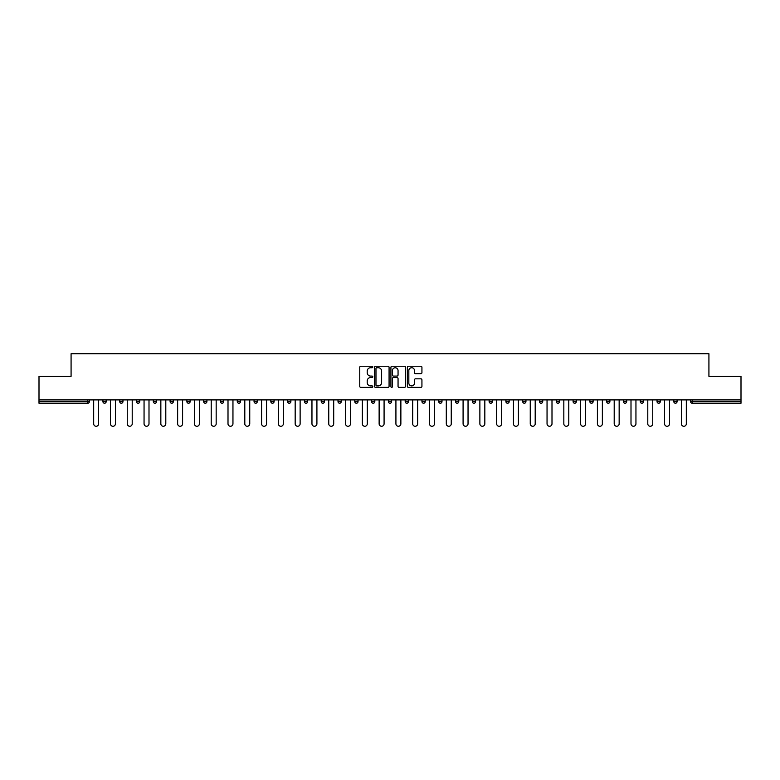 <?xml version="1.0" encoding="UTF-8"?>
<svg xmlns="http://www.w3.org/2000/svg" width="780" height="780" viewBox="0 0 780 780"><rect width="100%" height="100%" fill="white"/><g stroke="black" fill="none" stroke-linecap="round" stroke-linejoin="round"><path stroke-width="1.17" d="M372.781 366.99A0.741 0.741 0 0 0 372.04 366.249L360.818 366.249A1.053 1.053 0 0 0 359.755 367.302L359.755 386.324A1.053 1.053 0 0 0 360.818 387.377L372.04 387.377A0.741 0.741 0 0 0 372.781 386.636A0.741 0.741 0 0 0 372.04 385.905L370.588 385.905A3.383 3.383 0 0 1 367.204 382.522L367.204 380.933A3.383 3.383 0 0 1 370.588 377.559L372.04 377.559A0.741 0.741 0 0 0 372.781 376.818A0.741 0.741 0 0 0 372.04 376.077L370.588 376.077A3.383 3.383 0 0 1 367.204 372.694L367.204 371.114A3.383 3.383 0 0 1 370.588 367.731L372.04 367.731A0.741 0.741 0 0 0 372.781 366.99M420.878 373.698A1.053 1.053 0 0 0 421.931 372.645L421.931 367.302A1.053 1.053 0 0 0 420.878 366.249L408.408 366.249A1.053 1.053 0 0 0 407.355 367.302L407.355 386.324A1.053 1.053 0 0 0 408.408 387.377L420.878 387.377A1.053 1.053 0 0 0 421.931 386.324L421.931 379.88A1.053 1.053 0 0 0 420.878 378.827L415.545 378.827A1.053 1.053 0 0 0 414.482 379.88L414.482 383.077A2.827 2.827 0 0 1 411.655 385.905A2.827 2.827 0 0 1 408.837 383.077L408.837 370.558A2.827 2.827 0 0 1 411.655 367.731A2.827 2.827 0 0 1 414.482 370.558L414.482 372.645A1.053 1.053 0 0 0 415.545 373.698L420.878 373.698M39 399.906L39 376.331L71.078 376.331L71.078 353.73L708.923 353.73L708.923 376.331L741 376.331L741 399.906L39 399.906L39 401.622L87.76 401.622L87.76 399.906M389.074 367.302A1.053 1.053 0 0 0 388.021 366.249L375.55 366.249A1.053 1.053 0 0 0 374.498 367.302L374.498 386.324A1.053 1.053 0 0 0 375.55 387.377L388.021 387.377A1.053 1.053 0 0 0 389.074 386.324L389.074 367.302M391.979 366.249L404.45 366.249A1.053 1.053 0 0 1 405.502 367.302L405.502 386.324A1.053 1.053 0 0 1 404.45 387.377L399.116 387.377A1.053 1.053 0 0 1 398.053 386.324L398.053 378.612A1.053 1.053 0 0 0 397 377.559L393.461 377.559A1.053 1.053 0 0 0 392.408 378.612L392.408 386.636A0.741 0.741 0 0 1 391.667 387.377A0.741 0.741 0 0 1 390.926 386.636L390.926 367.302A1.053 1.053 0 0 1 391.979 366.249M89.378 399.906L89.378 401.622A1.618 1.618 0 0 1 87.76 403.24L39 403.24L39 401.622M741 399.906L741 403.24L692.24 403.24A1.618 1.618 0 0 1 690.622 401.622L690.622 399.906M106.168 399.906L106.168 401.622L102.931 401.622A1.618 1.618 0 0 0 104.549 403.24A1.618 1.618 0 0 1 102.931 401.622L102.931 399.906M87.76 403.24A1.618 1.618 0 0 0 89.378 401.622L87.76 401.622L87.76 403.24M119.73 399.906L119.73 401.622L119.73 399.906M122.957 399.906L122.957 401.622L122.957 399.906M139.747 399.906L139.747 401.622L136.519 401.622A1.618 1.618 0 0 0 138.128 403.24A1.618 1.618 0 0 1 136.519 401.622L136.519 399.906M153.309 399.906L153.309 401.622L153.309 399.906M156.536 399.906L156.536 401.622L156.536 399.906M170.099 399.906L170.099 401.622L170.099 399.906M173.326 399.906L173.326 401.622L173.326 399.906M190.125 399.906L190.125 401.622A1.618 1.618 0 0 1 188.506 403.24A1.618 1.618 0 0 1 186.888 401.622L186.888 399.906M203.687 401.622L206.915 401.622L206.915 399.906L206.915 401.622A1.618 1.618 0 0 1 205.296 403.24A1.618 1.618 0 0 1 203.687 401.622L203.687 399.906M220.477 401.622L223.704 401.622L223.704 399.906L223.704 401.622A1.618 1.618 0 0 1 222.085 403.24A1.618 1.618 0 0 1 220.477 401.622L220.477 399.906M240.493 399.906L240.493 401.622A1.618 1.618 0 0 1 238.875 403.24A1.618 1.618 0 0 1 237.266 401.622L237.266 399.906M254.056 399.906L254.056 401.622L254.056 399.906M257.283 399.906L257.283 401.622L257.283 399.906M274.072 399.906L274.072 401.622A1.618 1.618 0 0 1 272.464 403.24A1.618 1.618 0 0 1 270.845 401.622L270.845 399.906M287.635 399.906L287.635 401.622L287.635 399.906M290.872 399.906L290.872 401.622A1.618 1.618 0 0 1 289.253 403.24A1.618 1.618 0 0 1 287.635 401.622L290.872 401.622M307.661 399.906L307.661 401.622L304.434 401.622A1.618 1.618 0 0 0 306.043 403.24A1.618 1.618 0 0 1 304.434 401.622L304.434 399.906M321.223 401.622L324.451 401.622L324.451 399.906L324.451 401.622A1.618 1.618 0 0 1 322.832 403.24A1.618 1.618 0 0 1 321.223 401.622L321.223 399.906M338.013 401.622L341.24 401.622L341.24 399.906L341.24 401.622A1.618 1.618 0 0 1 339.622 403.24A1.618 1.618 0 0 1 338.013 401.622L338.013 399.906M358.03 399.906L358.03 401.622A1.618 1.618 0 0 1 356.421 403.24A1.618 1.618 0 0 1 354.802 401.622L354.802 399.906M373.21 403.24A1.618 1.618 0 0 0 374.819 401.622L374.819 399.906L374.819 401.622A1.618 1.618 0 0 1 373.21 403.24A1.618 1.618 0 0 1 371.592 401.622L371.592 399.906M391.619 399.906L391.619 401.622A1.618 1.618 0 0 1 390 403.24A1.618 1.618 0 0 1 388.381 401.622L388.381 399.906M408.408 399.906L408.408 401.622A1.618 1.618 0 0 1 406.79 403.24A1.618 1.618 0 0 1 405.181 401.622L405.181 399.906M421.97 399.906L421.97 401.622L421.97 399.906M425.197 399.906L425.197 401.622A1.618 1.618 0 0 1 423.579 403.24A1.618 1.618 0 0 1 421.97 401.622L425.197 401.622M438.76 399.906L438.76 401.622L438.76 399.906M441.987 399.906L441.987 401.622A1.618 1.618 0 0 1 440.378 403.24A1.618 1.618 0 0 1 438.76 401.622L441.987 401.622A1.618 1.618 0 0 1 440.378 403.24M455.549 399.906L455.549 401.622L455.549 399.906M458.776 399.906L458.776 401.622A1.618 1.618 0 0 1 457.168 403.24A1.618 1.618 0 0 1 455.549 401.622A1.618 1.618 0 0 0 457.168 403.24A1.618 1.618 0 0 0 458.776 401.622L455.549 401.622A1.618 1.618 0 0 0 457.168 403.24M472.339 399.906L472.339 401.622L472.339 399.906M475.566 399.906L475.566 401.622A1.618 1.618 0 0 1 473.957 403.24A1.618 1.618 0 0 1 472.339 401.622A1.618 1.618 0 0 0 473.957 403.24A1.618 1.618 0 0 0 475.566 401.622L472.339 401.622A1.618 1.618 0 0 0 473.957 403.24M490.747 403.24A1.618 1.618 0 0 0 492.365 401.622L492.365 399.906L492.365 401.622A1.618 1.618 0 0 1 490.747 403.24A1.618 1.618 0 0 1 489.128 401.622L489.128 399.906M509.155 399.906L509.155 401.622L505.927 401.622A1.618 1.618 0 0 0 507.536 403.24A1.618 1.618 0 0 1 505.927 401.622L505.927 399.906M525.944 399.906L525.944 401.622A1.618 1.618 0 0 1 524.326 403.24A1.618 1.618 0 0 1 522.717 401.622L522.717 399.906M539.507 399.906L539.507 401.622L539.507 399.906M542.734 399.906L542.734 401.622L542.734 399.906M559.523 399.906L559.523 401.622A1.618 1.618 0 0 1 557.914 403.24A1.618 1.618 0 0 1 556.296 401.622L556.296 399.906M576.313 399.906L576.313 401.622L573.085 401.622A1.618 1.618 0 0 0 574.704 403.24A1.618 1.618 0 0 1 573.085 401.622L573.085 399.906M593.112 399.906L593.112 401.622A1.618 1.618 0 0 1 591.493 403.24A1.618 1.618 0 0 1 589.875 401.622L589.875 399.906M609.901 399.906L609.901 401.622L606.674 401.622A1.618 1.618 0 0 0 608.283 403.24A1.618 1.618 0 0 1 606.674 401.622L606.674 399.906M626.691 399.906L626.691 401.622A1.618 1.618 0 0 1 625.072 403.24A1.618 1.618 0 0 1 623.464 401.622L623.464 399.906M643.481 399.906L643.481 401.622L640.253 401.622A1.618 1.618 0 0 0 641.872 403.24A1.618 1.618 0 0 1 640.253 401.622L640.253 399.906M660.27 399.906L660.27 401.622A1.618 1.618 0 0 1 658.661 403.24A1.618 1.618 0 0 1 657.043 401.622L657.043 399.906M677.069 399.906L677.069 401.622L673.832 401.622A1.618 1.618 0 0 0 675.451 403.24A1.618 1.618 0 0 1 673.832 401.622L673.832 399.906M104.549 403.24A1.618 1.618 0 0 0 106.168 401.622A1.618 1.618 0 0 1 104.549 403.24A1.618 1.618 0 0 1 102.931 401.622M121.339 403.24A1.618 1.618 0 0 1 119.73 401.622L122.957 401.622A1.618 1.618 0 0 1 121.339 403.24M138.128 403.24A1.618 1.618 0 0 0 139.747 401.622A1.618 1.618 0 0 1 138.128 403.24A1.618 1.618 0 0 1 136.519 401.622M154.928 403.24A1.618 1.618 0 0 1 153.309 401.622A1.618 1.618 0 0 0 154.928 403.24A1.618 1.618 0 0 0 156.536 401.622A1.618 1.618 0 0 1 154.928 403.24A1.618 1.618 0 0 1 153.309 401.622L156.536 401.622M171.717 403.24A1.618 1.618 0 0 1 170.099 401.622A1.618 1.618 0 0 0 171.717 403.24A1.618 1.618 0 0 0 173.326 401.622A1.618 1.618 0 0 1 171.717 403.24A1.618 1.618 0 0 1 170.099 401.622L173.326 401.622M255.674 403.24A1.618 1.618 0 0 1 254.056 401.622L257.283 401.622A1.618 1.618 0 0 1 255.674 403.24M304.434 401.622A1.618 1.618 0 0 0 306.043 403.24A1.618 1.618 0 0 0 307.661 401.622M505.927 401.622A1.618 1.618 0 0 0 507.536 403.24A1.618 1.618 0 0 0 509.155 401.622M541.125 403.24A1.618 1.618 0 0 1 539.507 401.622A1.618 1.618 0 0 0 541.125 403.24A1.618 1.618 0 0 0 542.734 401.622A1.618 1.618 0 0 1 541.125 403.24A1.618 1.618 0 0 1 539.507 401.622L542.734 401.622M573.085 401.622A1.618 1.618 0 0 0 574.704 403.24A1.618 1.618 0 0 0 576.313 401.622M608.283 403.24A1.618 1.618 0 0 0 609.901 401.622A1.618 1.618 0 0 1 608.283 403.24A1.618 1.618 0 0 1 606.674 401.622M640.253 401.622A1.618 1.618 0 0 0 641.872 403.24A1.618 1.618 0 0 0 643.481 401.622M658.661 403.24A1.618 1.618 0 0 0 660.27 401.622L657.043 401.622M673.832 401.622A1.618 1.618 0 0 0 675.451 403.24A1.618 1.618 0 0 0 677.069 401.622M692.24 399.906L692.24 403.24A1.618 1.618 0 0 1 690.622 401.622L741 401.622M376.711 367.731A0.741 0.741 0 0 0 375.979 368.472L375.979 385.164A0.741 0.741 0 0 0 376.711 385.905L378.241 385.905A3.383 3.383 0 0 0 381.625 382.522L381.625 371.114A3.383 3.383 0 0 0 378.241 367.731L376.711 367.731M398.053 370.607A2.827 2.827 0 0 0 395.226 367.78A2.827 2.827 0 0 0 392.408 370.607L392.408 375.014A1.053 1.053 0 0 0 393.461 376.077L397 376.077A1.053 1.053 0 0 0 398.053 375.014L398.053 370.607M93.678 399.906L93.678 423.793A2.477 2.477 0 0 0 96.154 426.27A2.477 2.477 0 0 0 98.631 423.793L98.631 399.906M110.468 399.906L110.468 423.793A2.477 2.477 0 0 0 112.944 426.27A2.477 2.477 0 0 0 115.42 423.793L115.42 399.906M127.257 399.906L127.257 423.793A2.477 2.477 0 0 0 129.733 426.27A2.477 2.477 0 0 0 132.21 423.793L132.21 399.906M144.056 399.906L144.056 423.793A2.477 2.477 0 0 0 146.533 426.27A2.477 2.477 0 0 0 148.999 423.793L148.999 399.906M160.846 399.906L160.846 423.793A2.477 2.477 0 0 0 163.322 426.27A2.477 2.477 0 0 0 165.799 423.793L165.799 399.906M177.635 399.906L177.635 423.793A2.477 2.477 0 0 0 180.112 426.27A2.477 2.477 0 0 0 182.588 423.793L182.588 399.906M194.425 399.906L194.425 423.793A2.477 2.477 0 0 0 196.901 426.27A2.477 2.477 0 0 0 199.378 423.793L199.378 399.906M211.214 399.906L211.214 423.793A2.477 2.477 0 0 0 213.691 426.27A2.477 2.477 0 0 0 216.167 423.793L216.167 399.906M228.004 399.906L228.004 423.793A2.477 2.477 0 0 0 230.48 426.27A2.477 2.477 0 0 0 232.957 423.793L232.957 399.906M244.803 399.906L244.803 423.793A2.477 2.477 0 0 0 247.28 426.27A2.477 2.477 0 0 0 249.746 423.793L249.746 399.906M261.593 399.906L261.593 423.793A2.477 2.477 0 0 0 264.069 426.27A2.477 2.477 0 0 0 266.546 423.793L266.546 399.906M278.382 399.906L278.382 423.793A2.477 2.477 0 0 0 280.858 426.27A2.477 2.477 0 0 0 283.335 423.793L283.335 399.906M295.171 399.906L295.171 423.793A2.477 2.477 0 0 0 297.648 426.27A2.477 2.477 0 0 0 300.125 423.793L300.125 399.906M311.961 399.906L311.961 423.793A2.477 2.477 0 0 0 314.438 426.27A2.477 2.477 0 0 0 316.914 423.793L316.914 399.906M328.75 399.906L328.75 423.793A2.477 2.477 0 0 0 331.227 426.27A2.477 2.477 0 0 0 333.703 423.793L333.703 399.906M345.55 399.906L345.55 423.793A2.477 2.477 0 0 0 348.026 426.27A2.477 2.477 0 0 0 350.493 423.793L350.493 399.906M362.339 399.906L362.339 423.793A2.477 2.477 0 0 0 364.816 426.27A2.477 2.477 0 0 0 367.292 423.793L367.292 399.906M379.129 399.906L379.129 423.793A2.477 2.477 0 0 0 381.605 426.27A2.477 2.477 0 0 0 384.082 423.793L384.082 399.906M395.918 399.906L395.918 423.793A2.477 2.477 0 0 0 398.395 426.27A2.477 2.477 0 0 0 400.871 423.793L400.871 399.906M412.708 399.906L412.708 423.793A2.477 2.477 0 0 0 415.184 426.27A2.477 2.477 0 0 0 417.661 423.793L417.661 399.906M429.507 399.906L429.507 423.793A2.477 2.477 0 0 0 431.974 426.27A2.477 2.477 0 0 0 434.45 423.793L434.45 399.906M446.296 399.906L446.296 423.793A2.477 2.477 0 0 0 448.773 426.27A2.477 2.477 0 0 0 451.249 423.793L451.249 399.906M463.086 399.906L463.086 423.793A2.477 2.477 0 0 0 465.562 426.27A2.477 2.477 0 0 0 468.039 423.793L468.039 399.906M479.875 399.906L479.875 423.793A2.477 2.477 0 0 0 482.352 426.27A2.477 2.477 0 0 0 484.828 423.793L484.828 399.906M496.665 399.906L496.665 423.793A2.477 2.477 0 0 0 499.142 426.27A2.477 2.477 0 0 0 501.618 423.793L501.618 399.906M513.454 399.906L513.454 423.793A2.477 2.477 0 0 0 515.931 426.27A2.477 2.477 0 0 0 518.408 423.793L518.408 399.906M530.254 399.906L530.254 423.793A2.477 2.477 0 0 0 532.721 426.27A2.477 2.477 0 0 0 535.197 423.793L535.197 399.906M547.043 399.906L547.043 423.793A2.477 2.477 0 0 0 549.52 426.27A2.477 2.477 0 0 0 551.996 423.793L551.996 399.906M563.833 399.906L563.833 423.793A2.477 2.477 0 0 0 566.309 426.27A2.477 2.477 0 0 0 568.786 423.793L568.786 399.906M580.622 399.906L580.622 423.793A2.477 2.477 0 0 0 583.099 426.27A2.477 2.477 0 0 0 585.575 423.793L585.575 399.906M597.412 399.906L597.412 423.793A2.477 2.477 0 0 0 599.888 426.27A2.477 2.477 0 0 0 602.365 423.793L602.365 399.906M614.201 399.906L614.201 423.793A2.477 2.477 0 0 0 616.678 426.27A2.477 2.477 0 0 0 619.154 423.793L619.154 399.906M631 399.906L631 423.793A2.477 2.477 0 0 0 633.467 426.27A2.477 2.477 0 0 0 635.944 423.793L635.944 399.906M647.79 399.906L647.79 423.793A2.477 2.477 0 0 0 650.267 426.27A2.477 2.477 0 0 0 652.743 423.793L652.743 399.906M664.579 399.906L664.579 423.793A2.477 2.477 0 0 0 667.056 426.27A2.477 2.477 0 0 0 669.533 423.793L669.533 399.906M681.369 399.906L681.369 423.793A2.477 2.477 0 0 0 683.846 426.27A2.477 2.477 0 0 0 686.322 423.793L686.322 399.906M190.125 401.622L186.888 401.622M240.493 401.622L237.266 401.622M274.072 401.622L270.845 401.622M358.03 401.622L354.802 401.622M374.819 401.622L371.592 401.622M391.619 401.622L388.381 401.622M408.408 401.622L405.181 401.622M492.365 401.622L489.128 401.622M525.944 401.622L522.717 401.622M559.523 401.622L556.296 401.622M593.112 401.622L589.875 401.622M626.691 401.622L623.464 401.622M692.24 403.24A1.618 1.618 0 0 1 690.622 401.622"/></g></svg>
